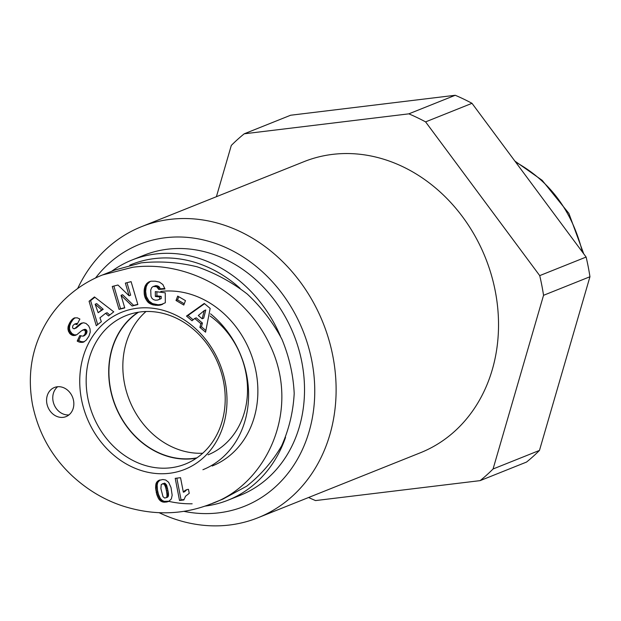 <?xml version="1.0" encoding="UTF-8"?>
<svg xmlns="http://www.w3.org/2000/svg" width="621" height="621" viewBox="0 0 621 621"><rect width="100%" height="100%" fill="white"/><g stroke="black" fill="none" stroke-linecap="round" stroke-linejoin="round"><path stroke-width="0.93" d="M159.123 512.698A156.756 132.793 -111.8 0 0 258.002 517.743A156.756 132.793 -111.8 0 0 328.742 339.268A156.756 132.793 -111.8 0 0 170.061 219.376A156.756 132.793 -111.8 0 0 141.534 226.665A156.756 132.793 -111.8 0 0 77.679 288.509M95.525 278.006A141.083 119.511 68.2 0 1 165.302 237.75A141.083 119.511 68.2 0 1 314.397 380.557A141.083 119.511 68.2 0 1 183.847 511.339M141.534 226.665L303.948 161.677A156.756 132.793 68.2 0 1 332.476 154.388A156.756 132.793 68.2 0 1 491.157 274.28A156.756 132.793 68.2 0 1 420.417 452.756L258.002 517.743M216.403 196.702L231.299 145.438A211.629 179.275 68.2 0 1 244.232 133.802L290.636 115.234L455.24 95.277L408.835 113.845A211.629 179.275 68.2 0 1 425.595 121.887L471.999 103.319A211.629 179.275 -111.8 0 0 455.24 95.277M480.134 480.631L526.538 462.063A211.629 179.275 -111.8 0 0 539.47 450.419L493.066 468.987A211.629 179.275 68.2 0 1 480.134 480.631L315.53 500.58A211.629 179.275 68.2 0 1 308.606 497.499M543.546 295.309L589.95 276.741A211.629 179.275 -111.8 0 0 586.123 257.055L539.719 275.623A211.629 179.275 68.2 0 1 543.546 295.309L493.066 468.987M471.999 103.319L586.123 257.055M539.719 275.623L425.595 121.887M408.835 113.845L244.232 133.802M589.95 276.741L539.47 450.419M138.584 312.184A79.558 67.394 -111.8 0 0 110.577 389.056A79.558 67.394 -111.8 0 0 196.873 457.863M146.02 311.509A79.558 67.394 -111.8 0 0 124.495 383.483A79.558 67.394 -111.8 0 0 202.725 453.221M280.451 336.225A129.323 109.552 -111.8 0 0 132.001 260.02A129.323 109.552 -111.8 0 0 111.656 271.292M205.077 506.107A129.323 109.552 -111.8 0 0 228.093 500.161A129.323 109.552 -111.8 0 0 285.551 437.363M192.153 503.794A125.411 106.238 68.2 0 1 168.803 501.357M129.711 265.183A125.411 106.238 68.2 0 1 240.048 288.299M228.093 500.161L240.079 495.372A129.323 109.552 -111.8 0 0 301.822 361.989A129.323 109.552 -111.8 0 0 143.987 255.223L132.001 260.02M212.18 466.006A91.706 77.687 -111.8 0 0 253.57 361.624A91.706 77.687 -111.8 0 0 160.769 291.459M196.399 458.189A79.791 67.596 68.2 0 1 193.232 458.663A79.791 67.596 68.2 0 1 114.675 404.232A79.791 67.596 68.2 0 1 138.009 312.278M210.115 316.027A79.791 67.596 68.2 0 1 247.507 391.09A79.791 67.596 68.2 0 1 208.058 454.828M183.358 492.212A9.222 7.809 68.2 0 1 186.385 489.814A9.222 7.809 68.2 0 1 188.466 489.348L189.242 493.33L185.532 496.233L183.87 499.967L179.516 500.495L175.215 478.341L180.532 477.696L183.358 492.212L184.903 491.591A9.222 7.809 -111.8 0 1 187.177 489.55M176.845 478.147L181.068 499.874L183.987 499.517M179.516 500.495L181.068 499.874M161.227 484.551L160.901 488.572L162.989 496.684L164.712 498.073L167.701 497.149L168.454 495.721L168.407 492.973L166.591 485.18L164.581 483.122L161.227 484.551M166.156 497.763L168.244 496.412M166.7 497.033L166.909 496.342L168.454 495.721M166.909 496.342L166.979 495.62L168.524 494.999M166.979 495.62L166.956 494.704L168.508 494.083M166.956 494.704L166.863 493.594L168.407 492.973M166.863 493.594L166.684 492.282L168.237 491.661M166.684 492.282L166.42 490.769L167.965 490.148M166.42 490.769L167.942 490.016M166.397 490.637L166.071 489.115L167.616 488.494M166.071 489.115L165.737 487.803L167.282 487.19M165.737 487.803L165.403 486.693L166.948 486.08M165.403 486.693L165.046 485.801L166.591 485.18M165.046 485.801L164.689 485.117L166.234 484.496M164.689 485.117L166.18 484.411M164.635 485.032L163.882 484.155L165.427 483.534M163.882 484.155L163.036 483.743L164.581 483.122M163.036 483.743L162.492 483.736M156.158 483.169L158.534 480.514L162.811 479.513L165.714 480.01L168.633 482.292L171.031 487.563L172.164 495.209L171.357 498.935L168.772 501.372L163.789 502.187L161.631 501.597L159.543 500.037L156.872 494.844L155.607 487.99L156.158 483.169L157.703 482.548L157.16 485.172L157.439 489.938L158.417 494.231L160.35 498.523L162.267 500.456L164.216 501.372L169.098 501.186M155.902 483.953L157.455 483.34M155.731 484.838L157.276 484.217M155.615 485.793L157.16 485.172M155.584 486.856L157.129 486.235M155.607 487.99L157.152 487.369M155.716 489.232L157.26 488.611M155.894 490.559L157.439 489.938M156.143 491.972L157.687 491.351M156.267 492.6L157.812 491.987M156.539 493.734L158.083 493.121M156.872 494.844L158.417 494.231M157.245 495.923L158.79 495.302M157.656 496.979L159.201 496.358M157.711 497.126L159.255 496.505M158.239 498.213L159.783 497.592M158.805 499.144L160.35 498.523M159.543 500.037L161.087 499.416M160.381 500.813L161.926 500.192M160.723 501.077L162.267 500.456M161.631 501.597L163.176 500.984M162.663 501.993L164.216 501.372M162.888 502.04L164.433 501.419M163.789 502.187L165.333 501.566M164.798 502.234L166.343 501.613M165.916 502.141L167.46 501.52M166.808 502.001L168.353 501.38M167.841 501.729L168.873 501.31M158.534 480.514L159.807 480.01M160.001 479.948L157.703 482.548M157.773 481.019L159.318 480.398M157.121 481.609L158.673 480.996M156.601 482.3L158.145 481.679M156.197 483.084L157.742 482.47M137.326 308.241A84.65 71.71 -111.8 0 0 99.15 439.575A84.65 71.71 -111.8 0 0 223.622 424.492A84.65 71.71 -111.8 0 0 137.326 308.241M63.179 417.343A15.672 13.282 68.2 0 1 47.312 405.358A15.672 13.282 68.2 0 1 54.384 387.504A15.672 13.282 68.2 0 1 72.541 397.13A15.672 13.282 68.2 0 1 66.036 416.613A15.672 13.282 68.2 0 1 63.179 417.343M183.785 305.043L176.007 300.486L177.699 296.077L185.469 300.626L183.785 305.043M83.548 322.741L86.016 323.448L88.64 325.854L90.029 328.889L90.231 332.15L88.95 336.14L86.156 340.223L83.377 342.194L80.714 342.342A9.237 7.825 68.2 0 1 77.198 341.069L79.822 335.581L83.028 336.202L84.86 334.393L85.45 332.064A1.956 1.661 -111.8 0 0 83.726 329.945L81.685 330.659L76.841 334.68L73.876 335.573L72.036 335.2L69.699 333.469L67.945 329.192L68.17 326.359L69.862 322.501L72.075 319.52L74.171 318.014L77.206 317.797L79.899 319.047L76.95 324.612L74.675 324.038L72.991 325.458L72.486 327.283L73.162 328.594L74.776 328.532L79.907 323.999L83.548 322.741M96.286 325.715L89.067 301.247L94.47 296.947L113.752 311.82L108.566 315.942L105.57 313.333L99.934 317.82L101.347 321.686L96.286 325.715M210.162 308.412L205.574 332.173L199.9 327.399L200.87 323.65L194.707 318.457L192.013 320.754L186.479 316.089L204.247 303.436L210.162 308.412M145.027 297.482L144.258 294.3L144.219 289.596L144.934 286.576L146.548 283.781L148.753 282.004L151.12 281.189L155.227 281.189L159.426 282.081L162.881 284.534L164.953 288.967L158.766 289.456L156.647 286.739L153.208 286.475L151.757 287.523L150.732 290.007L150.965 296.248L151.834 298.158L153.309 299.516L155.25 300.191L157.447 300.098L159.667 299.182L159.659 296.985L155.359 296.465L155.328 291.606L165.264 292.809L165.326 302.753L159.465 305.276L152.921 304.872L148.233 302.458L145.027 297.482L146.572 296.861L149.032 301.092L152.556 303.607L158.138 304.779L162.725 304.228M121.041 295.324L124.759 307.907L119.038 309.367L112.269 286.467L117.951 285.016L129.098 295.79L125.357 283.114L131.093 281.647L137.854 304.554L132.118 306.021L121.041 295.324L122.593 294.703L133.662 305.4L137.792 304.344M132.118 306.021L133.662 305.4M126.963 282.702L130.643 295.169L129.098 295.79M113.876 286.056L120.583 308.753L124.697 307.698M119.038 309.367L120.583 308.753M144.701 296.458L146.245 295.837L146.572 296.861M145.423 298.476L146.975 297.863M145.648 298.973L147.193 298.352M146.199 299.974L147.744 299.353M146.804 300.89L148.349 300.269M147.48 301.713L149.032 301.092M148.233 302.458L149.785 301.845M149.063 303.126L150.608 302.505M149.358 303.327L150.903 302.706M150.142 303.809L151.695 303.188M151.004 304.228L152.556 303.607M151.928 304.569L153.472 303.948M152.921 304.872L154.474 304.251M153.977 305.105L155.529 304.492M155.11 305.268L156.655 304.655M155.529 305.322L157.074 304.701M156.593 305.392L158.138 304.779M157.61 305.423L159.162 304.802M158.572 305.377L160.117 304.756M159.465 305.276L161.01 304.655M160.311 305.105L161.856 304.484M160.932 304.927L162.477 304.313M156.88 291.792L156.903 295.844L161.204 296.364L161.219 298.561L158.254 299.85M155.359 296.465L156.903 295.844M159.659 296.985L161.204 296.364M159.667 299.182L161.219 298.561M159.155 299.454L160.707 298.833M153.208 286.475L156.655 285.668L159.007 286.654L160.311 288.835L164.821 288.478M154.109 286.281L155.654 285.66M155.11 286.289L156.655 285.668M155.692 286.39L157.237 285.769M156.647 286.739L158.192 286.118M157.462 287.275L159.007 286.654M157.711 287.507L159.255 286.894M158.324 288.385L159.876 287.764M158.766 289.456L160.311 288.835M150.344 281.367L147.511 283.937L146.168 286.902L145.632 291.365L146.245 295.837M148.753 282.004L150.305 281.383M147.953 282.508L149.498 281.895M147.208 283.106L148.753 282.493M146.548 283.781L148.093 283.168M145.966 284.55L147.511 283.937M145.454 285.412L146.998 284.791M145.306 285.683L146.851 285.062M144.934 286.576L146.478 285.955M144.623 287.523L146.168 286.902M144.382 288.524L145.927 287.911M144.219 289.596L145.764 288.975M144.111 290.706L145.663 290.085M144.088 291.886L145.632 291.265M144.088 291.979L145.632 291.365M144.142 293.159L145.687 292.538M144.258 294.3L145.803 293.679M144.437 295.394L145.982 294.773M202.151 318.767L203.704 318.146L205.799 309.972L204.255 310.593L198.301 315.522L202.151 318.767L204.255 310.593M204.557 303.692L188.023 315.468L193.147 319.784M186.479 316.089L188.023 315.468M194.707 318.457L196.259 317.843L202.415 323.029L201.452 326.778L205.893 330.519M200.87 323.65L202.415 323.029M199.9 327.399L201.452 326.778M103.226 309.289L96.697 303.615L95.145 304.236L98.157 312.712L103.226 309.289L101.673 309.91L95.145 304.236M98.157 312.712L101.673 309.91M89.067 301.247L90.612 300.634L97.691 324.604M105.57 313.333L107.115 312.72L109.738 315.002M94.858 297.249L90.612 300.634M80.761 323.479L82.019 322.974M82.182 322.936L76.329 327.919L74.163 328.82M80.52 323.619L82.065 322.998M79.907 323.999L81.452 323.386M79.24 324.504L80.784 323.883M78.518 325.094L80.062 324.48M77.734 325.784L79.278 325.171M76.888 326.576L78.432 325.955M75.615 327.834L77.159 327.22M74.776 328.532L76.329 327.919M74.675 324.038L77.516 323.525M75.017 323.999L76.562 323.378M75.925 324.123L77.47 323.502M75.056 317.758L72.944 319.652L70.833 322.912L69.723 325.738L69.49 328.579L70.095 330.97L72.013 333.609L74.489 334.874L76.593 334.804M73.464 318.394L75.017 317.781M72.758 318.891L74.303 318.27M72.075 319.52L73.62 318.907M71.392 320.273L72.944 319.652M70.716 321.15L72.261 320.529M70.072 322.152L71.617 321.538M69.862 322.501L71.407 321.88M69.288 323.533L70.833 322.912M68.815 324.519L70.359 323.898M68.442 325.458L69.987 324.837M68.17 326.359L69.723 325.738M68.007 327.213L69.56 326.592M67.922 328.074L69.474 327.453M67.945 329.192L69.49 328.579M68.1 330.248L69.645 329.635M68.403 331.241L69.948 330.62M68.551 331.591L70.095 330.97M69.063 332.592L70.608 331.971M69.699 333.469L71.252 332.856M70.468 334.222L72.013 333.609M71.136 334.719L72.68 334.106M72.036 335.2L73.581 334.579M72.936 335.487L74.489 334.874M73.876 335.573L75.42 334.96M74.831 335.48L76.375 334.859M75.366 335.348L76.181 335.022M82.399 330.178L85.271 329.324A2.15 1.824 68.2 0 1 87.002 331.443L86.404 333.772L84.58 335.581L83.028 336.202M82.981 329.953L84.526 329.332M83.726 329.945L85.271 329.324M84.681 330.442L86.226 329.829M85.116 331.001L86.661 330.38M85.45 332.064L87.002 331.443M85.473 332.406L87.025 331.793M85.318 333.384L86.862 332.763M84.86 334.393L86.404 333.772M80.8 336.147L78.743 340.448A9.237 7.825 -111.8 0 0 82.259 341.729L84.378 341.705M77.198 341.069L78.743 340.448M80.714 342.342L82.259 341.729M81.654 342.419L83.206 341.798M82.593 342.373L84.138 341.76M176.007 300.486L177.552 299.873L184.258 303.793M178.763 296.706L177.552 299.873M57.668 386.736A15.672 13.282 -111.8 0 0 54.066 404.519A15.672 13.282 -111.8 0 0 68.939 414.913M140.54 311.913A79.93 67.712 68.2 0 1 221.394 372.864A79.93 67.712 68.2 0 1 185.687 463.934A79.93 67.712 68.2 0 1 92.816 414.999A79.93 67.712 68.2 0 1 126.296 315.507A79.93 67.712 68.2 0 1 140.54 311.913M212.514 503.274L222.869 499.129L246.692 486.181C260.882 474.933 272.526 461.512 281.616 445.909C288.998 429.367 293.197 411.894 294.199 393.481C293.306 374.929 289.223 356.873 281.95 339.291C272.961 322.408 261.402 307.333 247.29 294.075C231.982 282.198 215.246 273.1 197.082 266.789C178.491 262.264 159.892 260.952 141.285 262.838L114.761 270.05M202.904 469.724A91.706 77.687 -111.8 0 0 248.478 399.699A91.706 77.687 -111.8 0 0 210.542 313.822M158.836 499.183L160.381 498.562M75.979 327.477L77.524 326.856M82.686 342.357L84.231 341.736M132.692 267.271L102.449 274.979C88.578 280.482 76.127 288.478 65.096 298.965C54.904 308.715 46.73 320.312 40.575 333.756C30.584 355.608 27.906 379.284 32.54 404.783C38.471 433.147 51.815 456.947 72.572 476.183C87.988 490.295 105.034 500.332 123.726 506.301C153.837 515.671 182.807 514.918 210.635 504.042C264.686 485.723 301.853 412.096 270.22 345.594C243.68 288.198 182.993 260.401 132.692 267.271M114.8 270.034L101.673 275.297M515.655 162.128C549.895 181.076 572.166 211.07 582.451 252.11M514.871 161.08L542.164 180.323L568.875 213.391L583.732 253.834M583.74 298.103L577.755 318.705"/></g></svg>
